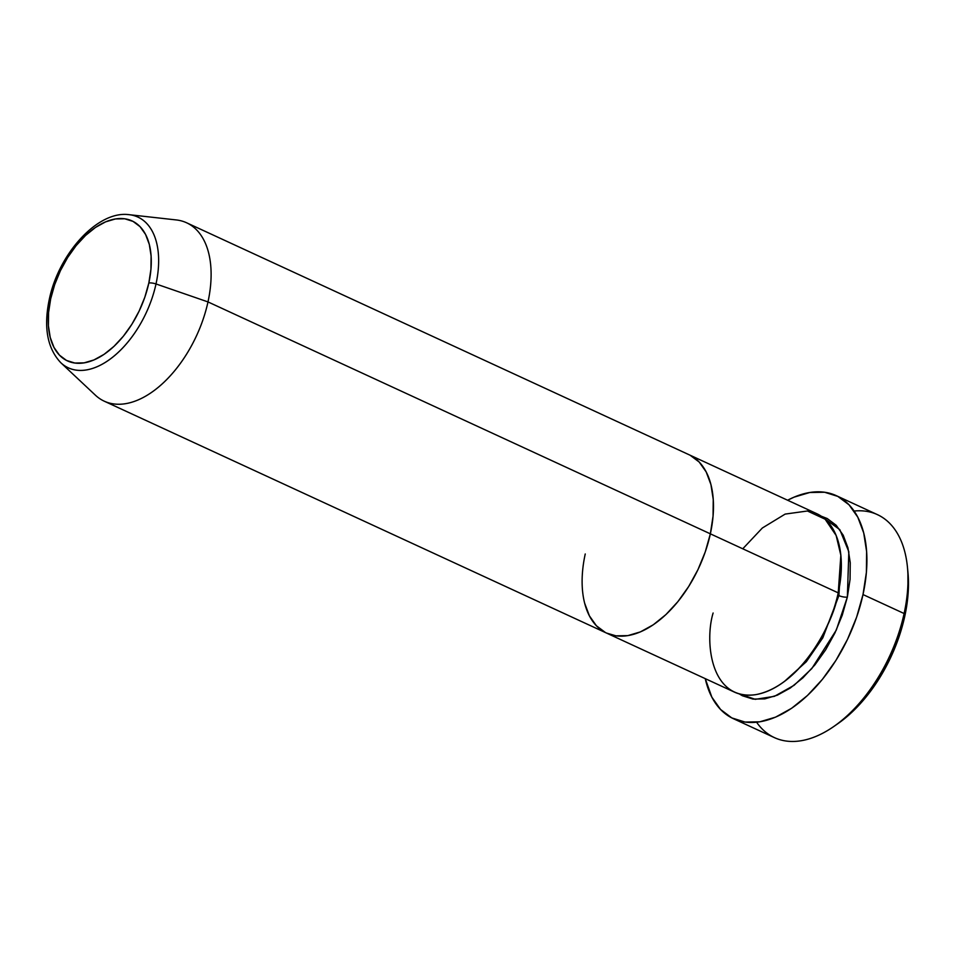 <?xml version="1.0" encoding="UTF-8"?>
<svg xmlns="http://www.w3.org/2000/svg" width="956" height="956" viewBox="0 0 956 956"><rect width="100%" height="100%" fill="white"/><g stroke="black" fill="none" stroke-linecap="round" stroke-linejoin="round"><path stroke-width="1.43" d="M833.943 726.405L838.113 723.501A116.668 66.92 -65.2 0 0 904.77 616.273L904.113 613.525A122.81 70.445 114.8 0 1 833.943 726.405A122.81 70.445 114.8 0 1 756.614 722.234M838.89 595.6L822.817 637.819L806.326 661.719L784.207 681.64L806.326 661.719L822.817 637.819L838.89 595.6A6.142 1.816 -167.7 0 0 847.363 597.07L850.063 579.372L850.254 562.737L847.936 547.812L843.18 535.169L836.189 525.286L827.227 518.546L821.252 516.192L839.798 529.624L848.832 551.767L847.363 597.07A6.142 1.816 12.3 0 1 838.89 595.6L841.113 558.376L838.89 595.6A6.142 1.816 12.3 0 1 837.755 594.979M585.239 553.978A98.253 56.356 114.8 0 0 606.618 633.111A98.253 56.356 -65.2 0 0 710.356 533.83A98.253 56.356 -65.2 0 0 688.977 454.698A98.253 56.356 114.8 0 1 710.356 533.83L705.253 551.911L697.94 569.692L688.702 586.482L677.888 601.635L665.926 614.577L653.259 624.794L640.389 631.904L627.793 635.632L615.975 635.836L606.522 633.063L615.975 635.836L627.793 635.632L640.389 631.904L653.259 624.794L665.926 614.577L677.888 601.635L688.702 586.482L697.94 569.692L705.253 551.911L710.356 533.83L838.233 592.863L710.356 533.83A98.253 56.356 114.8 0 1 606.618 633.111L734.495 692.144A98.253 56.356 -65.2 0 0 838.233 592.863L840.85 555.281L836.142 535.48L825.124 519.204L807.438 510.994L785.163 514.089L762.338 528.011L742.764 548.792M733.336 718.661L774.432 737.638A122.81 70.445 -65.2 0 0 904.113 613.525L863.005 594.56A122.81 70.445 114.8 0 1 733.336 718.661A122.81 70.445 114.8 0 1 705.253 678.64L711.838 697.139L720.573 709.483L731.782 717.908L745.035 722.067L759.805 721.816L775.543 717.155L791.64 708.265L807.462 695.49L822.423 679.322L835.938 660.381L847.482 639.397L856.624 617.17L863.005 594.56L904.113 613.525A122.81 70.445 -65.2 0 0 877.381 514.627L836.285 495.65A122.81 70.445 114.8 0 1 863.005 594.56L866.387 572.429L866.626 551.636L863.722 532.982L857.783 517.172L849.036 504.816L837.826 496.403L824.586 492.244L809.804 492.495L794.066 497.156L787.613 500.227A122.81 70.445 114.8 0 1 836.285 495.65M584.666 603.248L589.422 615.891L596.413 625.774L605.375 632.502L596.413 625.774L589.422 615.891L584.666 603.248M60.849 362.766L95.385 395.175A98.253 56.356 -65.2 0 0 158.314 387.288A98.253 56.356 -65.2 0 0 207.99 301.917L710.356 533.83L713.057 516.12L713.248 499.486L710.929 484.561L706.173 471.917L699.183 462.035L690.22 455.307L699.183 462.035L706.173 471.917L710.929 484.561L713.248 499.486L713.057 516.12L710.356 533.83L207.99 301.917L156.007 283.956A6.142 1.816 -167.7 0 0 148.837 283A77.089 44.215 114.8 0 1 84.068 362.874A77.089 44.215 114.8 0 1 50.68 298.81A6.142 1.816 -167.7 0 0 49.246 299.61A6.142 1.816 12.3 0 1 50.68 298.81L54.683 284.625L60.419 270.668L67.661 257.499L76.145 245.608L85.538 235.463L95.469 227.444L105.566 221.864L115.449 218.948L124.722 218.781L133.039 221.398L140.078 226.68L145.563 234.435L149.291 244.354L151.108 256.065L150.952 269.114L148.837 283L144.834 297.197L139.098 311.142L131.856 324.311L123.372 336.201L113.979 346.359L104.049 354.365L93.939 359.946L84.068 362.874L74.795 363.029L66.478 360.424L59.439 355.142L53.954 347.387L50.226 337.468L48.409 325.757L48.553 312.708L50.68 298.81A77.089 44.215 114.8 0 1 115.449 218.948A77.089 44.215 114.8 0 1 148.837 283A6.142 1.816 12.3 0 1 156.007 283.956A83.017 47.621 114.8 0 1 114.027 356.098A83.017 47.621 114.8 0 1 60.849 362.766C47.334 348.426 43.462 327.382 49.246 299.61C58.483 254.117 97.548 210.165 129.203 214.694A83.017 47.621 114.8 0 1 156.007 283.956L207.99 301.917A98.253 56.356 114.8 0 1 104.252 401.197L606.618 633.111M907.901 571.975L907.973 595.253L904.77 616.273L898.7 637.748L890.024 658.863L879.054 678.796L866.22 696.793L851.999 712.16L838.018 723.572M847.363 597.07L842.26 615.162L834.947 632.944L825.709 649.733L814.906 664.886L802.932 677.816L790.265 688.045L777.395 695.155L764.812 698.884L752.981 699.087L742.394 695.753L739.227 693.889L755.252 699.326L774.408 696.338L794.077 685.309L811.775 668.614L836.297 630.076L847.363 597.07M713.116 613.011C704.751 640.245 709.639 700.868 755.67 694.665C802.251 685.954 834.899 619.285 838.233 592.863A98.253 56.356 -65.2 0 0 816.854 513.731L186.611 222.784A98.253 56.356 114.8 0 1 207.99 301.917A98.253 56.356 -65.2 0 0 176.274 219.94L129.203 214.694M854.102 511.042A122.81 70.445 114.8 0 1 907.447 567.195A122.81 70.445 114.8 0 1 904.113 613.525L904.77 616.273A116.668 66.92 -65.2 0 0 907.937 572.25L907.447 567.195M64.972 365.981A83.017 47.621 -65.2 0 0 156.007 283.956A83.017 47.621 -65.2 0 0 127.315 214.538M50.226 300.949A6.142 1.816 12.3 0 1 49.246 299.61"/></g></svg>
